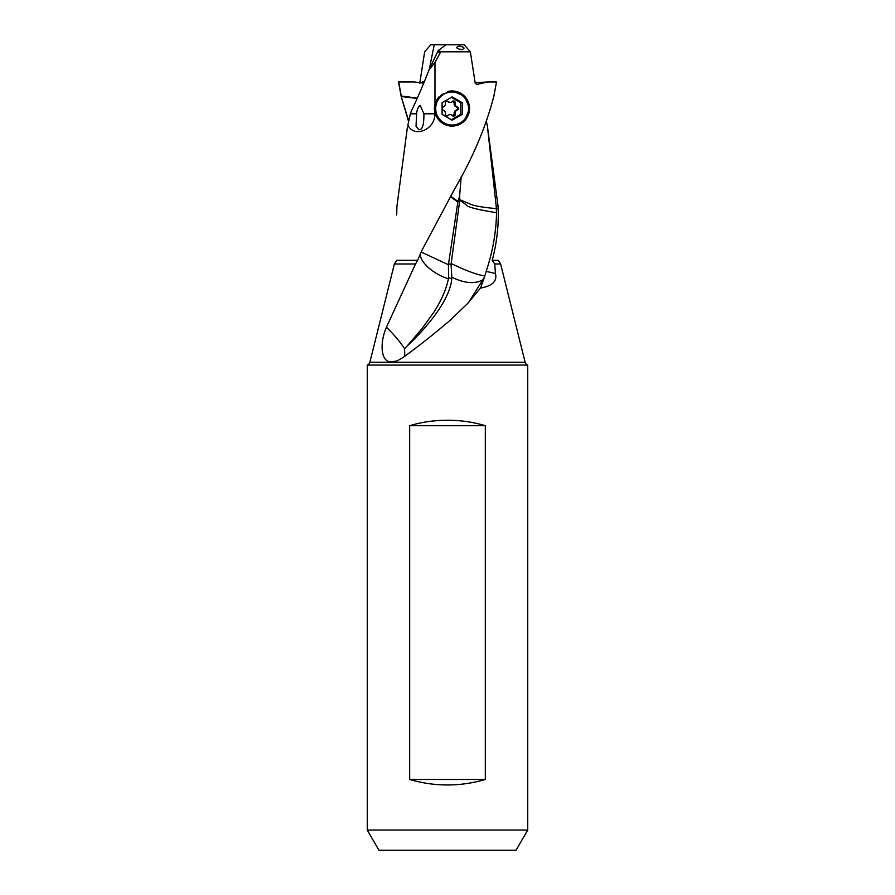 <?xml version="1.0" encoding="UTF-8"?>
<svg xmlns="http://www.w3.org/2000/svg" width="895" height="895" viewBox="0 0 895 895"><rect width="100%" height="100%" fill="white"/><g stroke="black" fill="none" stroke-linecap="round" stroke-linejoin="round"><path stroke-width="1.34" d="M419.777 83.224L424.644 51.82L430.808 44.75L448.831 44.75M444.815 45.6L444.054 44.75M429.276 69.385L434.243 44.75M408.691 120.926L401.195 96.481L398.476 81.948L414.262 81.948L422.541 83.034L422.227 81.948L424.174 81.948M459.359 46.048C464.684 47.256 465.411 48.464 461.529 49.695C456.092 48.487 455.365 47.278 459.359 46.048M438.203 50.556L440.698 51.82L470.356 51.82L464.192 44.75L446.169 44.75L438.203 50.556L429.108 69.721C423.111 85.126 417.204 98.842 411.398 110.857L410.425 113.788L416.611 113.788C417.048 109.403 418.256 106.617 420.247 105.442L423.894 113.788L434.97 113.788C435.138 130.133 413.546 138.21 407.896 124.998L410.425 113.788M475.144 82.709L487.82 81.948L476.711 84.454L475.223 83.224L470.356 51.82M487.82 81.948L496.524 81.948L493.805 96.481C485.705 127.28 472.672 158.079 454.705 188.867L422.384 249.492M451.516 126.195A17.687 17.609 90 0 0 453.049 126.038M437.767 51.888L440.206 52.783L434.97 62.449L434.97 103.921L434.31 108.53L434.97 113.139L441.291 122.481L452.255 126.206L464.225 121.373L469.562 108.53A17.542 17.464 90 0 0 452.053 90.999L450.632 90.999A17.542 17.464 -90 0 0 450.308 90.999M434.97 103.921L441.481 94.657L452.255 90.854L464.505 96.168L469.562 108.53A17.542 17.464 90 0 1 452.053 126.072L450.632 126.072A17.542 17.464 -90 0 1 449.872 126.05M453.049 91.021A17.687 17.609 90 0 0 451.651 90.876M409.675 779.489L409.675 425.718C421.523 422.093 434.131 420.27 447.5 420.247C460.869 420.27 473.477 422.093 485.325 425.718L485.325 779.489C460.108 786.794 434.892 786.794 409.675 779.489L485.325 779.489M409.675 425.718L485.325 425.718M394.438 850.25L500.562 850.25L394.438 850.25M378.943 850.25L516.057 850.25L378.943 850.25L367.263 830.034L367.263 365.07L527.737 365.07L527.737 830.034L367.263 830.034M516.057 850.25L527.737 830.034M450.409 196.699L456.909 201.364L456.909 200.67L457.96 201.297L459.56 196.576L459.84 199.708L451.169 263.499L452.344 264.092C467.134 271.163 477.964 275.101 484.821 275.906L486.175 271.342L495.438 273.534L494.734 263.991L500.629 263.991L525.13 362.229A4.039 4.039 0 0 0 527.737 365.07M367.263 365.07A4.039 4.039 0 0 0 369.87 362.229L394.371 263.991L415.515 263.991L386.439 327.201C394.538 335.211 400.58 342.393 404.551 348.759L406.934 346.264C426.736 327.839 449.939 299.937 451.785 278.893L448.619 277.562L448.417 264.73L457.871 201.923L456.909 201.364M448.507 263.499L451.08 264.719L451.841 277.126L453.519 277.998C465.478 283.469 475.279 284.062 482.897 279.766L483.278 280.359L484.564 276.823A27.801 26.38 -90 0 1 482.897 279.766L468.566 302.488M495.438 273.534C497.363 281.131 492.384 285.975 480.514 288.078L483.278 280.359M480.514 288.078L467.693 303.427L449.715 320.667C432.699 335.077 417.081 347.394 402.839 357.62L397.134 360.842L391.932 361.882C380.89 363.057 379.279 343.557 386.439 327.201M484.821 275.906L484.564 276.823M496.166 205.884L487.428 126.363L498.09 206.465L496.166 205.884L496.277 208.076L498.179 208.826L498.291 214.968C498.246 230.082 496.233 245.208 492.228 260.322L498.291 260.322L492.228 260.322L494.734 263.991L500.629 263.991L498.291 260.322M498.09 206.465L498.179 208.826M496.277 208.076L496.535 212.73C496.166 232.275 492.709 251.808 486.175 271.342M407.896 124.998L410.111 114.761M408.567 121.53L401.195 96.481M417.193 98.45L401.396 96.537A27.801 2.573 90 0 1 401.419 96.056L401.083 96M420.348 253.811L417.596 260.322L396.709 260.322L394.371 263.991M448.619 277.562L448.44 278.815L446.941 278.311C431.245 272.997 417.663 259.55 420.952 252.58L420.963 252.547M421.019 252.368L422.451 249.369M448.417 264.73L421.176 252.043M420.952 252.58A27.801 27.79 90 0 1 421.097 252.267L422.339 249.593M406.934 346.264L421.903 328.745L433.974 312.064C441.358 300.552 446.18 289.465 448.44 278.815M451.841 277.126L451.785 278.893M459.728 201.509L458.005 200.323M457.916 201.297L457.826 201.923M451.058 264.719L451.158 263.499M450.666 196.229L456.909 200.681M461.205 176.807L459.56 196.576M487.428 126.363L486.432 121.53M496.333 208.602C483.557 207.472 475.088 206.063 470.915 204.362L459.84 199.708M459.817 200.29L466.217 204.798C466.217 206.767 476.319 209.408 496.535 212.73M404.786 356.154L404.551 348.759M415.515 263.991L417.596 260.322M407.449 126.978L396.91 206.465L396.709 214.968M411.398 110.857L410.089 114.627M434.97 62.449L429.108 69.721M440.698 51.82L440.206 52.783M434.97 113.139L434.97 113.788M423.894 113.788C424.04 124.987 422.339 130.278 418.782 129.652L416.03 126.206L416.611 113.788M417.35 98.126L401.419 96.056M398.678 81.948L401.296 96.045M462.212 114.37L452.143 120.198L442.085 114.37L442.085 102.69L452.143 96.861L462.212 102.69L462.212 114.37L460.601 114.37L460.601 102.69L462.212 102.69M451.348 119.74L460.601 114.37M460.601 102.69L451.348 97.32M452.053 90.999A17.542 17.464 90 0 0 447.399 91.626M439.02 96.85A17.542 17.464 90 0 0 452.053 126.072M452.143 92.006A16.524 16.457 90 0 0 435.697 108.53A16.524 16.457 90 0 0 452.143 125.054A16.524 16.457 90 0 0 468.6 108.53A16.524 16.457 90 0 0 452.143 92.006M442.085 107.646A1.488 1.477 -90 0 1 442.891 107.098A3.446 3.435 90 0 0 445.318 102.869A1.488 1.477 -90 0 1 447.802 101.437A3.446 3.435 90 0 0 452.657 101.437A1.488 1.477 -90 0 1 455.13 102.869A3.446 3.435 90 0 0 457.558 107.098A1.488 1.477 -90 0 1 457.558 109.962A3.446 3.435 90 0 0 455.13 114.191A1.488 1.477 -90 0 1 452.657 115.634A3.446 3.435 90 0 0 447.802 115.634A1.488 1.477 -90 0 1 445.318 114.191A3.446 3.435 90 0 0 442.891 109.962A1.488 1.477 -90 0 1 442.085 109.414M452.848 116.07L454.246 114.191C453.799 112.088 454.604 110.678 456.674 109.962L457.815 108.53L456.674 107.098C454.604 106.382 453.799 104.972 454.246 102.869L455.13 102.869M445.9 116.07L449.771 114.616M445.9 101.001L447.802 101.437M450.23 102.444L446.918 101.437M452.848 101.001L454.246 102.869M460.243 49.18L461.529 49.695M525.13 362.229L369.87 362.229M454.246 114.191L455.13 114.191M457.558 109.962L456.674 109.962M456.674 107.098L457.558 107.098M446.918 115.634L447.802 115.634M449.346 114.616L450.23 114.616"/></g></svg>
